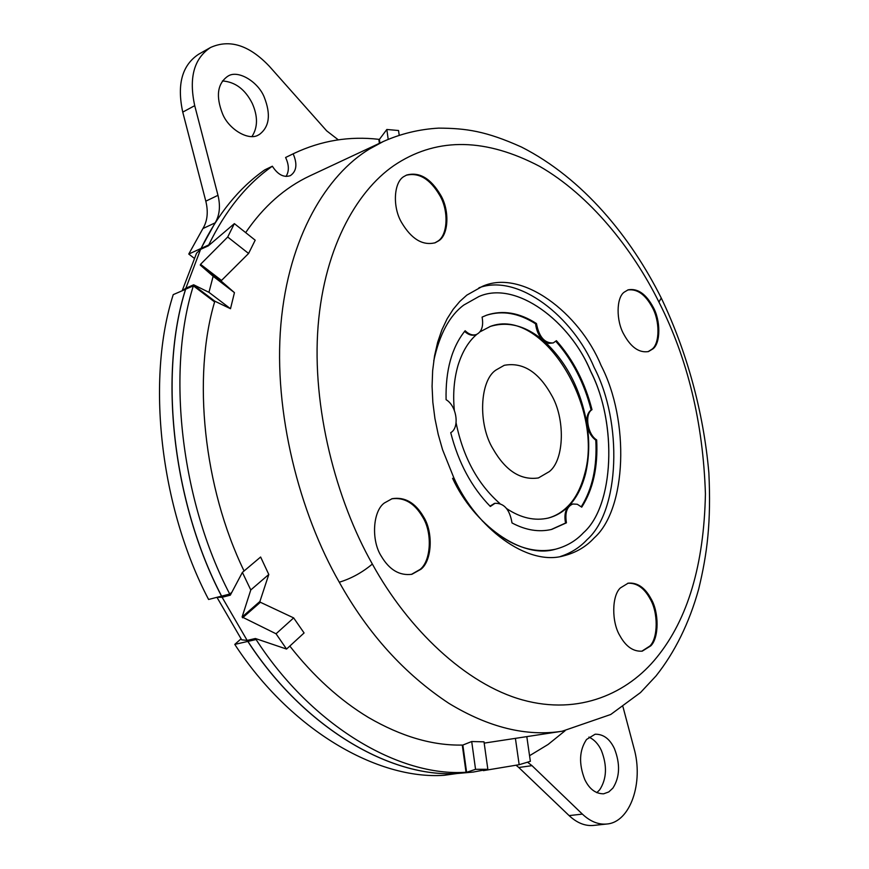 <?xml version="1.0" encoding="UTF-8"?>
<svg xmlns="http://www.w3.org/2000/svg" width="869" height="869" viewBox="0 0 869 869"><rect width="100%" height="100%" fill="white"/><g stroke="black" fill="none" stroke-linecap="round" stroke-linejoin="round"><path stroke-width="1.3" d="M583.479 532.73C614.307 505.823 617.468 422.595 590.301 370.531C570.173 321.649 516.099 279.905 478.852 296.568L463.774 305.062C449.555 315.61 439.54 334.217 433.74 360.896C439.54 334.217 449.555 315.61 463.774 305.062L478.852 296.568C516.707 279.677 571.411 322.779 591.202 372.497C617.587 424.691 613.807 506.16 583.479 532.73C576.006 540.768 566.675 546.275 555.476 549.219C566.675 546.275 576.006 540.768 583.479 532.73M482.241 520.781C506.888 544.896 531.296 554.368 555.476 549.219L555.476 549.219C521.172 559.593 473.518 523.92 452.575 478.298M555.845 341.311C572.465 360.114 584.229 382.99 591.137 409.94L591.995 409.679C585.033 382.534 573.171 359.538 556.41 340.702L553.249 342.929C544.602 343.374 539.008 336.9 536.455 323.529C519.445 312.634 502.879 309.842 486.749 315.132L482.099 317.109C483.664 326.092 481.741 331.904 476.321 334.543L475.886 334.684M591.995 409.679C584.37 414.035 587.509 434.522 596.666 439.91C598.089 466.946 593.114 489.366 581.73 507.159L577.309 504.27L572.856 503.998C566.936 506.464 564.796 512.743 566.436 522.823L551.739 529.395C538.965 532.404 525.723 530.253 512.015 522.942C509.745 509.56 504.063 503.01 494.972 503.314L490.344 506.486C471.606 487.281 458.397 462.677 450.729 432.664C459.875 427.7 456.757 405.769 446.09 399.697C445.428 370.379 451.771 347.394 465.132 330.741C468.945 334.413 472.671 335.673 476.321 334.543M536.455 323.529L535.597 323.822C536.358 330.796 539.008 336.401 543.538 340.659C526.017 325.821 508.3 321.063 490.377 326.407L479.96 331.86M591.137 409.94C587.563 412.742 586.195 417.631 587.02 424.583C580.872 389.518 566.403 361.558 543.625 340.724L548.676 343.385L553.249 342.929M572.432 504.118L568.554 506.247C576.343 498.393 582.013 487.498 585.587 473.562C589.204 457.941 589.693 441.658 587.042 424.713C588.356 431.697 591.278 436.846 595.797 440.159L596.666 439.91M581.274 506.736C592.376 488.986 597.22 466.794 595.797 440.159M506.66 508.604C520.868 518.043 534.815 521.172 548.491 518.011C556.258 515.914 562.949 511.993 568.554 506.247C565.165 510.146 564.166 515.751 565.545 523.04L566.436 522.823M551.294 529.493L565.545 523.04M494.526 503.444L489.975 506.116M464.6 331.382C468.239 334.761 471.856 335.912 475.462 334.847M535.597 323.822C518.771 313.046 502.347 310.2 486.325 315.295M476.777 334.369C468.619 341.278 462.384 351.543 458.093 365.143C454.042 379.09 452.782 394.168 454.346 410.374M456.084 422.845C463.166 457.268 477.754 484.163 499.86 503.509M548.067 518.109C555.443 516.11 561.971 512.221 567.674 506.475C575.267 498.991 580.948 488.106 584.718 473.801C604.096 406.475 541.822 306.236 489.942 326.559M551.25 394.667C565.35 418.087 564.611 459.744 549.327 471.595L538.422 477.939C520.77 480.524 505.649 470.857 493.049 448.936C477.841 424.398 479.655 380.557 495.917 370.064L504.259 365.306C522.714 361.96 538.378 371.747 551.25 394.667M560.462 556.464C571.009 553.032 579.895 547.416 587.096 539.616C619.716 510.853 622.921 422.703 594.2 367.565C573.377 317.37 518.706 273.138 478.971 287.78M434.75 242.929L437.531 241.332C447.85 235.673 448.947 210.711 439.812 195.503C430.112 178.971 418.901 172.225 406.181 175.256M648.046 351.684L652.087 349.142C659.897 343.418 659.897 320.628 652.261 307.333C645.298 294.428 637.118 288.649 627.722 289.985M641.789 651.229L649.914 646.004C658.224 637.889 658.235 612.265 650.121 598.904C644.222 587.965 636.76 582.751 627.733 583.262M411.428 574.387L420.042 569.467C431.209 560.874 432.48 532.382 422.66 517.055C414.6 503.205 404.281 497.122 391.691 498.817M440.67 195.145C449.805 210.352 448.708 235.325 438.389 240.985L435.184 242.755C422.714 245.84 411.569 239.171 401.75 222.768C392.169 207.083 393.722 181.371 404.433 176.255L406.605 175.06C419.379 171.638 430.731 178.33 440.67 195.145M653.108 307.05C660.733 320.357 660.744 343.146 652.934 348.871L648.47 351.554C639.204 353.086 631.013 347.383 623.909 334.467C615.958 320.813 616.24 297.394 624.333 292.082L628.135 289.833C637.618 288.117 645.939 293.863 653.108 307.05M651.011 598.719C659.126 612.08 659.126 637.727 650.805 645.841L642.234 651.153C633.349 651.761 625.908 646.634 619.923 635.76C611.45 622.041 611.776 595.58 620.412 587.911L628.178 583.164C637.335 582.349 644.95 587.531 651.011 598.719M423.561 516.816C433.381 532.143 432.121 560.646 420.944 569.249L411.884 574.29C399.599 575.897 389.421 569.89 381.339 556.279C371.009 540.496 372.801 510.972 384.424 502.955L392.147 498.687C404.856 496.677 415.328 502.727 423.561 516.816M466.805 295.145L459.766 301.478L453.151 309.353L447.133 318.793L441.919 329.786L437.661 342.223L434.533 355.964L432.643 370.759L432.078 386.336L432.849 402.358L434.924 418.489L438.215 434.391L442.582 449.762L453.89 477.917C475.919 527.483 527.114 566.762 564.057 555.736C576.147 552.597 586.184 546.655 594.19 537.922C626.723 509.104 629.797 420.715 601.044 365.382C579.634 313.198 521.987 268.456 482.36 286.379L466.805 295.145M614.437 748.665C609.832 738.889 603.401 734.077 595.146 734.218L586.553 739.454C579.254 750.316 578.645 763.645 584.728 779.45C589.291 789.019 595.591 793.799 603.64 793.81L608.789 791.931L612.873 788.14C619.869 777.158 620.39 764.003 614.437 748.665M596.807 792.691L599.729 789.747C606.758 778.83 607.312 765.752 601.391 750.501C598.502 744.157 594.342 739.682 588.91 737.075M264.241 97.154C258.147 81.653 237.769 69.39 227.874 76.211L227.635 76.342C217.359 83.761 215.675 96.296 222.605 113.948C228.84 129.47 248.936 141.365 258.701 134.825L259.386 134.467C269.423 126.907 271.041 114.48 264.241 97.154M251.977 136.498C257.876 127.385 257.974 116.348 252.271 103.411C245.188 89.377 235.238 81.882 222.431 80.947M527.581 762.254L532.002 765.665L582.371 814.112C590.247 821.498 598.383 824.8 606.79 824.018C630.307 822.346 643.853 782.513 633.968 748.166L622.975 706.79M532.002 765.665L518.771 767.49L569.108 815.6C576.973 822.943 585.119 826.213 593.549 825.431L606.79 824.018M518.771 767.49L516.121 765.274M466.827 772.237L458.419 773.399L473.16 772.074L487.846 769.304L475.549 769.326L466.827 772.237M483.37 770.64L519.162 764.698L530.362 761.331L526.81 736.619M242.386 572.399L250.783 589.953L242.103 616.99L259.918 601.457L268.793 574.474L260.624 557.018L242.386 572.399L230.296 595.189L222.116 597.285L247.144 640.399L241.68 639.823L216.957 597.329M242.103 616.99L276.049 633.783L286.553 649.067L255.399 638.509L247.144 640.399M234.369 223.626L227.7 237.02L200.543 264.317L221.519 280.448L248.588 253.476L255.193 240.192L234.369 223.626L208.332 245.84L200.587 249.37L185.879 288.204L182.74 290.474M200.543 264.317L200.261 265.056L213.144 276.277L208.951 292.332L193.668 284.793L185.879 288.204M399.197 135.195L398.545 130.524L386.835 129.481L379.395 139.398L379.905 143.103M289.812 646.069C313.546 676.332 339.746 700.121 368.391 717.446C401.217 736.499 432.512 745.7 462.275 745.059L466.023 772.259L457.691 773.421C391.007 778.157 303.759 727.69 247.904 641.398L249.685 639.812M256.54 639.128L256.083 639.53C312.069 726.245 399.382 776.973 466.023 772.259M256.083 639.53L247.904 641.398M231.295 592.723L229.731 594.048C180.589 500.099 166.457 370.835 193.363 285.836L214.61 301.934C192.353 376.798 203.411 487.172 244.07 570.976M193.363 285.836L185.651 289.203C158.647 373.931 172.627 502.619 221.617 596.134L229.731 594.048M234.771 644.396C290.409 730.014 377.537 780.058 444.287 775.289L457.605 773.432C390.92 778.168 303.672 727.701 247.828 641.42L234.771 644.396L241.039 638.845M185.629 289.279L173.246 294.624C146.111 378.895 159.82 506.681 208.593 599.48L221.606 596.101M194.243 258.267L188.758 254.052L202.911 228.558C207.441 221.019 208.408 211.895 205.812 201.173L182.751 112.112C176.776 84.467 182.077 65.175 198.653 54.226L210.526 47.502C193.961 58.451 188.692 77.841 194.721 105.66L217.978 195.319L205.812 201.173M217.978 195.319C220.596 206.116 219.64 215.295 215.132 222.855L201.011 248.469L201.586 248.914M201.011 248.469L188.758 254.052M185.575 289.236C158.571 373.952 172.551 502.651 221.541 596.156M247.828 641.42L249.599 639.834M529.558 755.704L548.078 744.472L565.067 730.764M182.197 290.713L196.557 253.205L200.587 249.37M217.022 597.318L222.116 597.285M457.181 773.497L458.419 773.399M193.581 285.086L214.828 301.195L230.502 308.712L234.445 292.636L213.144 276.277M487.846 769.304L484.011 741.844L471.704 741.529L462.851 745.048L466.599 772.237M388.193 139.322L386.835 129.481M214.6 301.022L213.839 301.347M230.502 308.712L208.951 292.332M234.445 292.636L221.258 281.176L200.261 265.056M248.588 253.476L227.7 237.02M286.553 649.067L304.085 632.958L293.657 617.902L276.049 633.783M293.657 617.902L260.385 602.271L242.581 617.805M268.793 574.474L250.783 589.953M462.851 745.081L462.286 745.167M515.404 738.357L519.162 764.698M372.356 564.057C407.876 628.732 465.675 684.218 522.541 699.936C579.449 715.687 628.059 693.06 656.834 657.312C687.813 619.206 704.009 564.72 705.422 493.853C703.086 422.356 687.585 358.419 658.941 302.075C632.556 248.892 589.986 195.286 539.616 166.348C486.162 138.334 438.812 137.28 397.567 163.176C359.31 187.15 324.528 244.743 318.097 326.06C311.645 407.333 336.173 500.262 372.356 564.057C362.21 572.541 351.185 578.591 339.279 582.219C367.945 633.631 404.498 674.018 448.936 703.379C488.682 727.494 526.418 736.782 562.178 731.231L484.185 743.114M471.704 741.529L475.549 769.326M210.526 47.502C229.633 38.899 249.218 45.134 269.281 66.207L326.657 130.839L338.291 139.833M259.918 601.457L260.385 602.271M221.519 280.448L221.258 281.176M339.279 582.219C299.729 513.286 273.192 412.319 280.893 324.333C288.551 236.303 327.287 174.506 369.282 149.131L383.305 141.506L309.744 175.929C284.804 187.661 263.437 206.55 245.666 232.61M208.994 245.112L208.756 244.928C225.353 210.559 246.546 184.315 272.355 166.218L264.773 169.868C238.942 187.965 217.717 214.154 201.087 248.425L201.662 248.882M208.756 244.928L201.087 248.425M272.355 166.218C277.808 174.669 283.805 177.808 290.311 175.657C296.611 171.356 297.556 164.078 293.157 153.824L285.597 157.485C289.105 164.958 289.258 171.28 286.031 176.45M293.157 153.824L294.243 153.292C321.269 140.582 349.468 135.922 378.83 139.333L379.384 143.342M294.243 153.292L285.597 157.485M658.941 302.075L661.255 298.024M582.371 814.112L569.108 815.6M215.132 222.855L202.911 228.558M194.721 105.66L182.751 112.112M572.856 503.998L571.987 504.216M494.972 503.314L494.081 503.553M562.178 731.231L610.733 714.492L640.518 692.55L655.986 675.984C674.952 652.108 689.182 623.16 698.665 589.149C707.344 553.412 711.19 521.867 708.865 472.855C703.456 410.994 686.358 350.511 661.385 298.273C630.937 237.302 583.132 178.351 521.443 147.024C485.738 130.969 466.012 128.286 438.606 128.123C419.26 129.253 400.826 133.707 383.305 141.506M457.431 773.486L473.16 772.074"/></g></svg>
